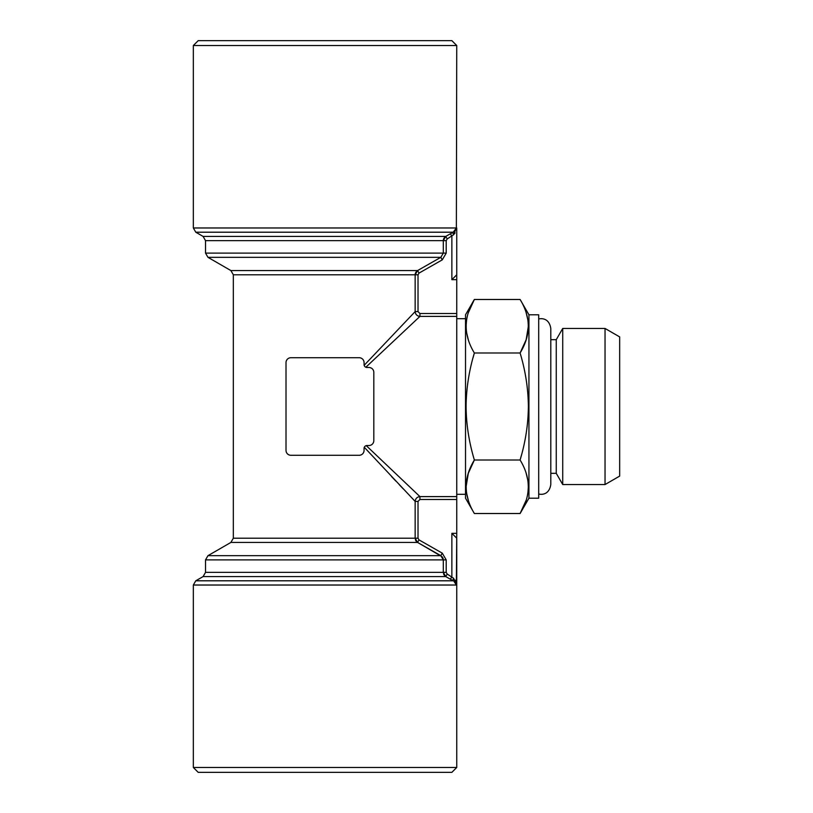 <?xml version="1.0" encoding="UTF-8"?>
<svg xmlns="http://www.w3.org/2000/svg" width="813" height="813" viewBox="0 0 813 813"><rect width="100%" height="100%" fill="white"/><g stroke="black" fill="none" stroke-linecap="round" stroke-linejoin="round"><path stroke-width="1.22" d="M473.044 357.72L474.365 352.994C469.02 370.677 466.266 388.512 466.083 406.5C466.225 424.264 468.989 442.109 474.365 460.006C463.451 477.8 463.451 495.635 474.365 513.521L520.096 513.521C531.011 495.727 531.011 477.892 520.096 460.006C525.472 442.109 528.226 424.274 528.379 406.5C528.196 388.523 525.442 370.687 520.096 352.994C531.011 335.2 531.011 317.365 520.096 299.479L474.365 299.479C463.451 317.273 463.451 335.108 474.365 352.994L520.096 352.994L526.143 339.743L528.379 326.237M468.318 312.71L474.365 299.479L465.524 314.794L465.524 498.206L474.365 513.521M468.318 500.29L466.591 493.105M466.083 486.763L468.318 473.257L474.365 460.006L520.096 460.006L521.418 455.28M468.318 339.753L466.591 332.578M466.083 326.237L466.591 319.895M526.143 473.247L527.871 480.422M528.379 486.763L527.871 493.105M526.143 500.29L520.096 513.521L528.938 498.206L528.938 314.794L520.096 299.479M526.143 312.71L527.871 319.895M391.52 476.52L395.901 481.133M399.153 484.558L403.197 488.816M414.345 500.554L415.148 501.408C415.473 498.542 417.069 496.946 419.945 496.611L419.945 499.487L418.024 501.408L418.024 538.206L419.02 539.893L442.262 553.135L446.205 559.893L446.205 572.352L447.191 574.039L453.603 578.267L456.367 585.025L453.928 581.254M443.075 558.409L443.309 559.893L440.819 555.665L417.577 542.434L415.148 538.206L415.148 501.408L364.295 447.292M364.478 446.937L364.915 446.378M365.474 445.941L366.236 445.626L419.945 496.611L456.743 496.611L456.743 316.389L419.945 316.389C417.079 316.064 415.484 314.468 415.148 311.592L415.148 274.794L417.577 270.566L416.286 271.664M456.032 582.474L455.077 580.096M456.743 767.472L451.865 772.35L198.209 772.35L193.331 767.472L456.743 767.472L456.743 538.206L451.865 533.328L456.743 533.328L456.367 585.025M454.599 581.813L455.229 582.525M443.532 573.785L443.756 574.385M444.05 574.933L444.457 575.492M451.865 533.328L451.865 576.712L450.412 579.242L453.197 580.797L445.748 576.58L443.309 572.352L446.205 572.352M418.024 538.206L233.331 538.206L230.892 542.434L207.965 555.665L205.526 559.893L205.526 572.352L203.087 576.58L195.77 580.797L453.197 580.797A2.927 0.935 118.5 0 1 453.603 578.267M453.603 234.733L447.191 238.961L446.205 240.648L443.309 240.648L445.748 236.42L453.197 232.203L195.77 232.203L193.331 227.975L456.367 227.975L453.603 234.733A2.927 0.935 61.5 0 1 453.197 232.203L456.134 228.331M447.191 238.961L445.748 236.42L444.457 237.508M444.05 238.067L443.756 238.616M443.532 239.215L443.37 239.865M446.205 240.648L446.205 253.107L442.262 259.865L440.819 257.335L443.309 253.107L205.526 253.107L205.526 240.648L203.087 236.42L195.77 232.203M442.262 259.865L419.02 273.107L418.024 274.794L418.024 311.592L419.945 313.513L419.945 316.389L365.83 367.242M418.024 311.592L415.148 311.592L364.163 365.301L364.061 362.598A4.878 4.878 0 0 0 359.183 357.72L290.891 357.72A4.878 4.878 0 0 0 286.013 362.598L286.013 450.402A4.878 4.878 0 0 0 290.891 455.28L359.183 455.28A4.878 4.878 0 0 0 364.061 450.402L364.061 448.451A2.927 2.927 0 0 1 366.988 445.524L368.939 445.524A4.878 4.878 0 0 0 373.817 440.646L373.817 372.354A4.878 4.878 0 0 0 368.939 367.476L366.988 367.476A2.927 2.927 0 0 1 364.061 364.549M365.474 367.059L364.915 366.622M364.478 366.063L364.163 365.301M230.892 542.434L417.577 542.434L419.02 539.893M366.236 445.626L366.988 445.524M364.061 448.451L364.163 447.699M415.89 272.213L415.595 272.762M415.362 273.361L415.209 274.022M454.416 233.89L455.077 232.904M456.743 274.794L456.743 227.975L456.743 279.672L451.865 279.672L456.743 274.794M203.087 576.58L445.748 576.58L447.191 574.039M415.362 539.639L415.595 540.239M415.89 540.787L416.286 541.336M417.577 542.434L442.109 556.722M442.526 557.261L442.831 557.799M207.965 555.665L440.819 555.665L442.262 553.135M419.945 313.513L456.743 313.513L456.743 316.389M419.02 273.107L417.577 270.566L440.819 257.335L417.577 270.566L230.892 270.566L207.965 257.335L205.526 253.107M364.021 361.988L363.909 361.379M363.706 360.759L363.411 360.169M363.035 359.6L362.568 359.082M361.968 358.594L360.86 358.015M286.054 451.012L286.166 451.622M286.369 452.241L286.664 452.831M287.04 453.4L287.507 453.918M288.107 454.406L289.215 454.985M359.803 455.239L360.403 455.128M360.992 454.934L361.663 454.599M361.826 454.508L362.568 453.918M363.411 452.831L363.909 451.622M290.2 357.771L289.58 357.903M286.664 360.169L286.166 361.379M562.728 406.5L562.728 328.452L605.035 328.452L605.035 484.548L562.728 484.548L562.728 406.5M550.797 473.329L556.255 473.329L556.255 339.671L562.728 328.452M415.148 501.408L418.024 501.408M456.367 227.975L456.743 45.528L193.331 45.528L193.331 227.975M373.767 371.653L373.634 371.043M371.368 368.126L370.159 367.628M451.865 279.672L451.865 236.288L450.412 233.758L453.197 232.203M605.035 484.548L619.669 476.103L619.669 336.897L605.035 328.452M456.743 45.528L451.865 40.65L198.209 40.65L193.331 45.528M456.743 313.513L456.743 279.672M456.743 496.611L456.743 533.328M528.938 314.794L538.694 314.794L538.694 498.206L528.938 498.206M369.549 445.483L370.159 445.372M370.779 445.168L371.368 444.874M371.937 444.498L372.456 444.03M373.035 443.288L373.574 442.17M366.988 367.476L366.236 367.374M205.526 572.352L443.309 572.352L443.309 559.893L446.205 559.893M195.77 580.797L193.331 585.025L456.154 585.025M446.205 253.107L443.309 253.107L443.309 240.648L205.526 240.648M445.748 236.42L203.087 236.42M440.819 257.335L207.965 257.335M205.526 559.893L443.309 559.893M418.024 274.794L233.331 274.794L230.892 270.566M456.743 499.487L419.945 499.487M233.331 538.206L233.331 274.794M456.743 494.304L465.524 494.304M456.743 318.696L465.524 318.696M550.797 339.671L556.255 339.671M556.255 473.329L562.728 484.548M538.694 318.981C542.627 318.056 549.283 318.828 550.797 328.452L550.797 484.548C549.283 494.172 542.627 494.944 538.694 494.019M193.331 585.025L193.331 767.472"/></g></svg>
